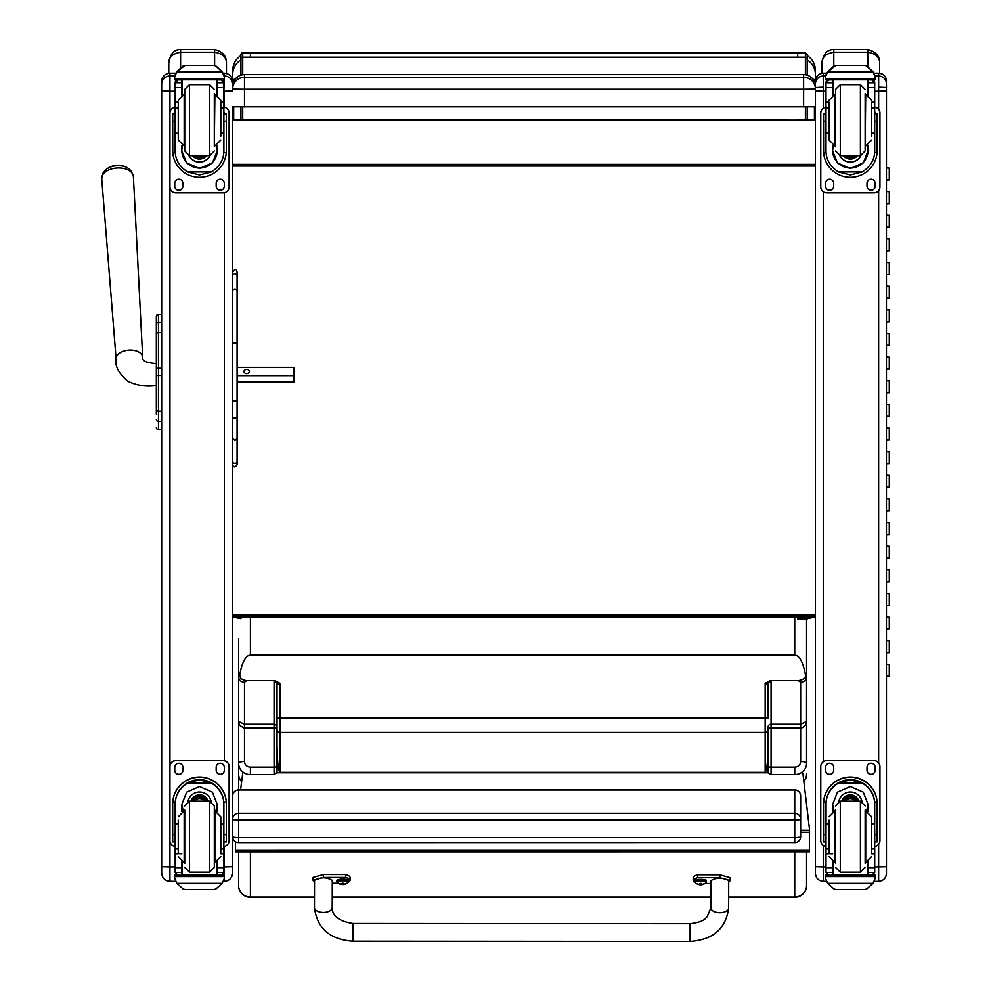 <?xml version="1.0" encoding="UTF-8"?>
<svg xmlns="http://www.w3.org/2000/svg" width="991" height="991" viewBox="0 0 991 991"><rect width="100%" height="100%" fill="white"/><g stroke="black" fill="none" stroke-linecap="round" stroke-linejoin="round"><path stroke-width="1.49" d="M232.662 798.87L232.662 836.677A5.921 0.892 0 0 0 238.583 837.568L238.583 820.028A5.921 0.892 180 0 1 232.662 819.123A5.921 5.847 0 0 1 238.583 813.277L238.583 790.013A5.921 5.847 180 0 0 232.662 795.872L232.662 813.413M800.654 836.677A5.921 0.892 180 0 1 794.745 837.568L794.745 842.598A5.921 5.921 0 0 0 800.654 836.677L800.654 819.123A5.921 5.847 180 0 0 794.745 813.277L794.745 820.028A5.921 0.892 0 0 0 800.034 819.532A5.921 0.892 0 0 0 800.654 819.123L800.654 795.872A5.921 5.847 0 0 0 794.745 790.013L238.583 790.013L238.583 727.914M238.583 842.523L238.583 837.568L794.745 837.568L794.745 820.028L238.583 820.028L238.583 813.277L794.745 813.277L794.745 790.013M232.662 869.602L232.662 836.677A5.921 5.921 0 0 0 238.583 842.598L794.745 842.523M813.004 79.243L815.444 79.85L815.444 74.536A17.751 17.33 -0 0 0 807.17 59.881L807.17 75.155L807.17 54.616L805.386 52.845L805.386 74.746M805.386 106.991L805.386 119.961L807.17 120.084L807.17 106.991L807.17 119.75L814.429 120.084L246.672 119.824M797.693 619.189L806.513 619.189M805.386 119.961L797.693 119.985M242.721 119.961L250.413 119.961L240.949 120.159L242.721 119.961L242.721 106.991M240.949 54.616L240.949 75.155M240.949 106.991L240.949 120.084L233.678 120.084L240.949 119.75L240.949 106.991M797.693 619.053L807.17 618.979M815.444 790.892L815.444 617.021L807.17 618.619M240.949 618.619L232.662 617.021L232.662 614.953L815.444 614.953L815.444 757.731M805.026 120.084L243.08 120.084M815.444 76.84L815.444 84.978M815.444 74.536L815.444 70.596C815.259 64.167 812.496 59.163 807.17 55.583M814.429 120.084L814.429 106.904M240.949 55.57C235.623 59.163 232.86 64.167 232.662 70.596L232.662 79.837A17.751 1.226 0 0 1 235.127 79.218M233.678 106.904L233.678 120.084M244.492 74.61L803.614 74.61A11.83 11.83 0 0 1 815.444 86.44A11.83 11.83 180 0 0 803.614 74.61L244.492 74.61A11.83 11.83 0 0 0 232.662 86.44A11.83 11.83 180 0 1 244.492 74.61L244.492 89.252L803.614 89.252L803.614 77.261L244.492 77.261A11.83 11.83 0 0 0 232.662 89.091L232.662 79.837M815.444 105.269L815.444 166.03L232.662 166.03L232.662 106.842L815.444 106.842L815.444 89.091A11.83 11.83 0 0 0 803.614 77.261L803.614 74.61M815.444 166.03L815.444 614.953M815.444 164.345L232.662 164.345M232.662 89.091L244.492 89.252L244.492 107.003M803.614 107.003L803.614 89.252L815.444 89.091M222.157 883.353L176.894 883.353L182.976 888.828L185.082 889.584L213.982 889.584L216.075 888.828L222.157 883.353L224.375 878.311L224.375 881.321C229.404 880.826 232.167 878.063 232.662 873.034L232.662 106.842M242.733 773.352L240.565 789.951M235.511 841.743L235.511 851.864L809.424 851.839L809.424 828.736L802.896 773.327M809.424 850.377L235.511 850.402M156.343 329.681L156.343 330.499M156.343 345.549L156.343 368.231M156.343 335.639L156.343 363.586L156.343 335.639M156.343 398.159L156.343 368.268L158.473 368.268L158.473 375.49L161.669 375.49L161.669 368.268L158.473 368.268L158.473 332.617A2.131 1.809 180 0 0 156.343 334.413L156.343 334.462M156.343 398.32L156.343 414.188M156.343 324.404L156.343 316.501M161.669 332.617L158.473 332.617L158.473 314.32A2.131 2.131 180 0 0 156.343 316.451A2.131 2.131 180 0 1 158.473 314.32L156.343 316.451L156.343 334.413M161.669 429.623L157.804 429.512M156.343 427.431A2.131 2.131 -0 0 0 158.473 429.561L158.473 375.49L156.343 375.49M156.343 427.493A2.131 2.131 -0 0 0 158.473 429.623A2.131 2.131 -0 0 1 156.343 427.493L156.405 428.038M161.669 375.49L161.669 411.24L158.473 411.24A2.131 1.809 0 0 1 156.343 409.444M156.343 419.515A2.131 1.809 -0 0 0 158.473 421.324L161.669 421.324L161.669 429.561M232.662 400.55L234.879 401.305L237.097 400.55L237.097 438.418L234.879 440.462L232.662 438.418L232.662 461.335A2.217 2.131 180 0 0 234.879 463.454A2.217 2.131 180 0 0 237.097 461.335A2.217 2.019 180 0 1 234.879 463.354A2.217 2.019 180 0 1 232.662 461.335M232.662 272.079L232.662 271.794C234.768 268.834 236.242 268.834 237.097 271.794L237.097 315.175M237.097 438.418L237.097 464.655C235.016 467.603 233.529 467.603 232.662 464.655L232.662 452.094M237.097 271.794L237.097 400.55M237.097 375.651L294.042 375.651L294.042 381.882L237.097 381.882L237.097 461.335M237.097 342.081L237.097 366.67M314.494 897.066L250.413 897.066A11.83 11.582 180 0 1 238.583 885.483L238.583 851.864L238.583 885.483A11.83 11.83 0 0 0 250.413 897.313L250.413 851.864M728.658 897.313L794.745 897.313A11.83 11.83 0 0 0 806.575 885.483L806.575 851.839L806.575 885.483A11.83 11.582 180 0 1 794.745 897.066L728.658 897.066M768.112 727.072A2.961 0.904 180 0 0 771.072 727.976L771.072 724.272A2.961 2.8 0 0 0 768.112 727.072L768.112 743.993C767.938 761.199 766.947 770.676 765.151 772.385L279.995 772.385L279.995 683.356L277.034 684.484A2.961 2.8 -0 0 0 274.073 681.684L274.073 727.976A2.961 0.904 180 0 0 277.034 727.072A2.961 2.8 0 0 0 274.073 724.272L244.492 724.272L238.583 721.535L238.583 789.951A5.921 5.921 0 0 0 232.662 795.872M277.034 766.254A2.961 0.904 180 0 1 274.073 767.17L250.413 767.17A5.921 5.636 180 0 1 244.492 761.534L244.492 682.279A5.921 5.587 180 0 1 238.583 676.692L238.583 721.535L239.872 725.548L243.836 727.939L274.073 727.976L274.073 774.615L277.034 772.522L277.034 684.484M279.995 683.356L274.965 680.656L246.883 680.656C241.816 680.099 239.475 677.968 239.834 674.264C242.138 662.025 245.657 655.621 250.413 655.063L794.745 655.063C799.489 655.621 803.02 662.025 805.324 674.264C806.178 677.671 803.837 679.801 798.275 680.656L800.654 682.279L800.654 724.272L771.072 724.272L771.072 681.684A2.961 2.8 -0 0 0 768.112 684.484L765.151 683.356L765.151 717.967L279.995 717.967A2.961 0.818 180 0 0 277.034 718.785M279.995 772.385C278.198 770.676 277.22 761.199 277.034 743.993M771.072 681.684L770.18 680.656L765.151 683.356M770.18 680.656L798.275 680.656M239.834 674.264L238.583 676.692L238.583 638.712M276.997 772.794L768.161 772.794L771.072 774.615L794.745 774.615A11.83 11.26 -0 0 0 806.575 763.355L806.575 721.535L800.654 724.272L800.654 727.976L802.611 727.617L805.287 725.548L806.538 722.253L806.575 676.692A5.921 5.587 180 0 1 800.654 682.279M238.583 724.52L238.583 656.711M768.112 743.993L768.161 772.794M277.034 729.611A2.961 2.8 180 0 0 279.995 732.411L765.151 732.411L765.151 717.967A2.961 0.818 180 0 1 768.112 718.785L768.112 684.484M806.575 656.711L806.575 619.177L806.575 676.692L805.324 674.264M806.575 777.762L806.575 775.334M806.575 661.963L806.575 724.52M226.456 73.445L226.456 63.325C226.716 56.227 222.777 51.631 214.613 49.55L180.597 49.55C173.945 49.476 170.006 54.071 168.767 63.325C168.668 57.317 172.62 53.613 180.597 52.213L180.597 49.55M180.597 67.797L180.597 52.213L214.613 52.213C222.603 53.613 226.543 57.317 226.456 63.325M168.767 63.325L168.767 73.272M879.649 73.247L879.649 63.325C879.909 56.227 875.97 51.631 867.806 49.55L833.79 49.55C827.138 49.476 823.199 54.071 821.96 63.325C821.861 57.317 825.813 53.613 833.79 52.213L833.79 49.55M833.79 66.124L833.79 52.213L867.806 52.213C875.796 53.613 879.735 57.317 879.649 63.325M821.96 63.325L821.96 73.297M886.45 652.549L889.286 652.685L889.286 640.867L886.45 640.731L886.45 629.186L889.286 629.05L889.286 617.232L886.45 617.096L886.45 605.551L889.286 605.414L889.286 593.597L886.45 593.46L886.45 581.915L889.286 581.779L889.286 569.949L886.45 569.813L886.45 558.28L889.286 558.131L889.286 546.314L886.45 546.177L886.45 534.632L889.286 534.496L889.286 522.678L886.45 522.542L886.45 510.997L889.286 510.861L889.286 499.043L886.45 498.907L886.45 487.361L889.286 487.225L889.286 475.407L886.45 475.259L886.45 463.726L889.286 463.577L889.286 451.76L886.45 451.623L886.45 440.078L889.286 439.942L889.286 428.124L886.45 427.988L886.45 416.443L889.286 416.307L889.286 404.489L886.45 404.353L886.45 392.808L889.286 392.671L889.286 380.854L886.45 380.705L886.45 369.172L889.286 369.024L889.286 357.206L886.45 357.07L886.45 345.525L889.286 345.388L889.286 333.571L886.45 333.434L886.45 321.889L889.286 321.753L889.286 309.935L886.45 309.799L886.45 298.254L889.286 298.118L889.286 286.3L886.45 286.151L886.45 274.618L889.286 274.47L889.286 262.652L886.45 262.516L886.45 250.971L889.286 250.834L889.286 239.017L886.45 238.881L886.45 227.335L889.286 227.199L889.286 215.381L886.45 215.245L886.45 203.7L889.286 203.564L889.286 191.746L886.45 191.597L886.45 180.065L889.286 179.916L889.286 168.098L886.45 167.962L886.45 87.542L878.633 87.158M886.45 617.096L886.45 628.913L889.286 629.05M886.45 629.124L887.862 629.05L886.45 628.988M886.45 569.813L886.45 581.63L889.286 581.779M886.45 581.841L887.862 581.779L886.45 581.705M886.45 522.542L886.45 534.36L889.286 534.496M886.45 534.57L887.862 534.496L886.45 534.434M886.45 475.259L886.45 487.077L889.286 487.225M886.45 487.287L887.862 487.225L886.45 487.151M886.45 427.988L886.45 439.806L889.286 439.942M886.45 440.016L887.862 439.942L886.45 439.88M886.45 380.705L886.45 392.535L889.286 392.671M886.45 392.733L887.862 392.671L886.45 392.597M886.45 333.434L886.45 345.252L889.286 345.388M886.45 345.463L887.862 345.388L886.45 345.326M886.45 286.151L886.45 297.981L889.286 298.118M886.45 298.18L887.862 298.118L886.45 298.043M886.45 238.881L886.45 250.698L889.286 250.834M886.45 250.909L887.862 250.834L886.45 250.773M886.45 191.597L886.45 203.428L889.286 203.564M886.45 203.626L887.862 203.564L886.45 203.489M886.45 167.962L886.45 179.78L889.286 179.916M886.45 179.99L887.862 179.916L886.45 179.854M886.45 215.245L886.45 227.063L889.286 227.199M886.45 227.273L887.862 227.199L886.45 227.125M886.45 262.516L886.45 274.334L889.286 274.47M886.45 274.544L887.862 274.47L886.45 274.408M886.45 309.799L886.45 321.617L889.286 321.753M886.45 321.827L887.862 321.753L886.45 321.679M886.45 357.07L886.45 368.887L889.286 369.024M886.45 369.098L887.862 369.024L886.45 368.962M886.45 404.353L886.45 416.17L889.286 416.307M886.45 416.369L887.862 416.307L886.45 416.232M886.45 451.623L886.45 463.441L889.286 463.577M886.45 463.652L887.862 463.577L886.45 463.515M886.45 498.907L886.45 510.724L889.286 510.861M886.45 510.922L887.862 510.861L886.45 510.786M886.45 557.995L889.286 558.131M886.45 558.206L887.862 558.131L886.45 558.069M886.45 593.46L886.45 605.278L889.286 605.414M886.45 605.476L887.862 605.414L886.45 605.34M886.45 735.768L886.45 676.469L889.286 676.333L889.286 664.503L886.45 664.366L886.45 652.821L889.286 652.685M886.45 652.759L887.862 652.685L886.45 652.623M889.286 676.333L886.45 676.184L886.45 664.366M886.45 676.258L887.862 676.333L886.45 676.395M352.833 939.778L352.858 923.476L352.833 939.778M695.286 882.609A24.403 5.005 -0 0 1 693.205 880.59A24.403 5.005 -0 0 1 697.689 877.692L719.875 877.716L730.181 880.578L728.707 882.077M710.943 883.464L704.886 883.452M728.633 907.83A8.869 4.856 -179.8 0 1 728.633 907.855L728.707 880.59C722.798 877.283 716.877 877.283 710.956 880.59L710.881 907.806L707.19 916.762C705.493 917.839 705.01 921.927 690.108 923.699L690.095 941.45C713.161 939.778 726.007 928.579 728.633 907.855A8.869 4.856 -179.8 0 1 719.739 912.686A8.869 4.856 -179.8 0 1 710.881 907.806M730.181 880.578L730.181 877.692L719.875 874.818L697.689 874.805A24.403 5.005 180 0 0 693.205 877.692L693.205 880.59M697.689 877.692L697.689 874.805M690.095 941.45L352.846 941.215L352.858 923.476L690.108 923.699M314.543 881.804L313.069 880.33L323.462 877.444L345.661 877.456A24.403 5.005 -0 0 1 350.046 880.318A24.403 5.005 -0 0 1 348.014 882.324M338.352 883.204L332.282 883.204M332.22 907.583L332.295 880.318C326.386 877.01 320.477 877.01 314.543 880.318L314.469 907.533A8.869 4.856 0.2 0 0 314.469 907.558A8.869 4.856 0.2 0 0 323.351 912.414A8.869 4.856 0.2 0 0 332.22 907.583C332.146 915.981 339.033 921.283 352.858 923.476M350.046 880.318L350.046 877.419A24.403 5.005 180 0 0 345.661 874.558L323.462 874.545L313.069 877.431L313.069 880.33M345.661 877.456L345.661 874.558M694.778 880.578A5.822 1.189 0 0 1 700.6 879.376A5.822 1.189 0 0 1 706.422 880.578L706.422 881.656A5.822 1.189 180 0 0 700.6 880.454A5.822 1.189 180 0 0 694.778 881.656L694.778 880.578M694.778 881.656L695.1 882.411A5.612 1.152 0 0 1 700.6 881.049A5.612 1.152 0 0 1 706.112 882.411L706.422 881.656M695.1 882.411A7.569 7.569 0 0 0 700.179 884.777L702.161 884.542A7.569 7.507 -0.6 0 0 703.672 884.059A3.097 0.632 180 0 0 703.672 883.91A7.569 7.247 -178.8 0 1 702.161 884.368L700.984 883.353A3.097 0.632 180 0 0 700.241 883.353L699.039 884.368A7.569 7.247 179.8 0 1 697.528 883.91A3.097 0.632 180 0 0 697.528 884.059A7.569 7.507 2.8 0 0 699.039 884.542L700.179 884.777L700.303 883.377M700.191 884.145L700.241 883.377L699.039 884.542M700.885 883.377L701.021 884.777L702.161 884.368L700.241 883.377M700.959 884.616L700.228 884.616A3.097 0.632 180 0 0 700.959 884.616M336.829 880.33A5.822 1.189 -0 0 1 342.651 879.141A5.822 1.189 -0 0 1 348.473 880.33L348.473 881.408A5.822 1.189 180 0 0 342.651 880.219A5.822 1.189 180 0 0 336.829 881.408L336.829 880.33M336.829 881.408L337.151 882.176A5.612 1.152 -0 0 1 342.651 880.801A5.612 1.152 -0 0 1 348.151 882.176L348.473 881.408M337.151 882.176A7.569 7.569 0 0 0 342.229 884.529L344.211 884.294A7.569 7.507 -0.6 0 0 345.723 883.811A3.097 0.632 180 0 0 345.723 883.662A7.569 7.247 -178.8 0 1 344.211 884.133L343.022 883.105A3.097 0.632 180 0 0 342.291 883.105L341.09 884.133A7.569 7.247 179.8 0 1 339.579 883.662A3.097 0.632 180 0 0 339.579 883.811A7.569 7.507 2.8 0 0 341.09 884.294L342.229 884.529L342.353 883.142L341.09 884.294M342.936 883.142L343.059 884.529L344.211 884.294L343.022 883.105M343.01 884.368L342.279 884.368A3.097 0.632 180 0 0 343.01 884.368M342.291 883.105L343.072 883.898M224.375 73.185L223.285 73.185L224.375 73.185C229.416 73.681 232.167 76.431 232.662 81.473L232.662 84.297L232.662 81.473A8.287 8.287 0 0 0 224.375 73.185L224.375 76.022A8.287 8.287 0 0 1 232.662 84.297L232.662 90.974L224.375 91.197L224.375 107.201M161.669 866.691L161.669 872.984C162.152 878.063 164.915 880.826 169.944 881.321L169.944 866.902L161.669 866.691L161.669 81.658M232.662 331.304L232.662 341.375M161.669 852.384L161.669 832.49M823.261 87.158L815.444 87.542L815.444 102.742M886.45 873.455L886.45 106.755M815.444 870.073L815.444 791.078M815.444 866.704L815.444 873.48C815.915 878.249 818.516 880.863 823.261 881.321L823.261 866.902L815.444 866.704L815.444 81.188M878.633 73.185C883.377 73.644 885.979 76.245 886.45 80.989A7.804 7.804 0 0 0 878.633 73.185L874.112 73.185L878.633 73.185L878.633 91.197L886.45 90.986L886.45 726.923M886.45 90.986L886.45 83.826A7.804 7.804 0 0 0 878.633 76.022L875.177 76.022M886.45 827.832L886.45 870.073M886.45 778.815L886.45 794.002M127.666 167.9A14.394 8.646 176.2 0 0 106.26 169.312L103.126 172.781L101.714 178.665A15.881 9.551 -3.8 0 1 116.926 168.024A15.881 9.551 -3.8 0 1 133.401 176.584L131.221 170.935L127.666 167.9A19.225 19.225 0 0 0 106.26 169.312M237.097 367.376L294.042 367.376L294.042 375.651M249.472 371.514A2.775 2.217 180 0 1 243.935 371.514A2.775 2.217 180 0 1 249.472 371.514M220.807 133.19L223.879 133.19L223.879 150.892C223.842 159.539 219.692 166.562 211.467 171.939L199.525 174.961L187.596 171.939L211.467 171.939M187.596 171.939C179.359 166.562 175.221 159.539 175.172 150.892L175.172 133.19L178.256 133.19M181.799 145.479L181.799 150.892L186.63 162.896L199.525 168.445L212.433 162.896L217.252 150.892L217.252 145.479M223.83 152.527L226.295 152.527L226.369 113.816L224.003 113.816L226.369 113.816M226.295 152.527A26.844 26.831 0 0 1 199.525 177.302A26.844 26.831 0 0 1 172.768 152.527L175.234 152.527M172.694 113.816L175.06 113.816L172.694 113.816L172.768 152.527M178.256 108.093L175.172 108.093L175.172 82.587L175.481 81.287L178.132 79.714M220.919 79.714L223.57 81.287L223.879 82.587L223.879 133.19M175.172 82.934A2.961 2.948 56.8 0 1 175.184 82.773L181.799 82.773L181.799 79.813M217.252 94.876L217.252 79.813M175.184 82.773L178.132 79.912L181.799 79.912M175.593 73.483L174.676 76.864L176.894 71.6L182.976 66.112L185.082 65.356L176.894 71.86L222.157 71.86L224.375 76.864L223.879 91.197M224.35 76.022L222.157 71.6L216.075 66.112L213.969 65.394L216.075 66.112M222.157 71.86L216.075 66.286M185.082 65.356L213.969 65.356L185.082 65.356M181.799 82.773L181.799 94.876M181.799 150.533L182.468 145.727M216.595 145.727L217.252 150.533M217.252 150.421A17.727 17.714 0 0 1 199.525 168.036A17.727 17.714 0 0 1 181.799 150.421M210.092 155.649A11.83 11.83 0 0 1 188.971 155.649M209.993 155.661A11.83 11.83 0 0 1 189.07 155.661M182.369 79.813L182.369 94.665M216.682 79.813L216.682 94.665M174.676 76.864L174.676 78.623L224.375 78.623M174.676 79.813L224.375 79.813L174.676 79.813L174.676 78.623M220.807 108.093L223.879 108.093M175.172 108.093L175.172 133.19M217.252 82.773L223.879 82.773A2.961 2.948 -56.8 0 1 223.879 82.934M223.879 82.773L220.919 79.813M175.593 73.706L176.894 71.86M223.879 107.189A5.921 5.909 0 0 1 229.107 113.061L229.107 186.989A5.921 5.909 0 0 1 223.198 192.911L175.865 192.911A5.921 5.909 0 0 1 169.944 186.989L169.944 113.061A5.921 5.909 0 0 1 175.172 107.189M182.889 183.298L182.889 186.258A4.063 4.063 0 0 1 178.826 190.322A4.063 4.063 0 0 1 174.75 186.258L174.75 183.298A4.063 4.063 0 0 1 178.826 179.235A4.063 4.063 0 0 1 182.889 183.298M224.3 183.298L224.3 186.258A4.063 4.063 0 0 1 220.237 190.322A4.063 4.063 0 0 1 216.174 186.258L216.174 183.298A4.063 4.063 0 0 1 220.237 179.235A4.063 4.063 0 0 1 224.3 183.298M174.75 113.816L174.75 113.804A4.063 4.063 0 0 1 175.172 111.995M223.879 111.995A4.063 4.063 0 0 1 224.3 113.804L224.3 113.816M175.172 91.197L169.944 91.197L169.944 112.999A5.921 5.909 0 0 1 175.172 107.127M223.879 107.127A5.921 5.909 0 0 1 229.107 112.999L229.107 113.061M182.889 186.197A4.063 4.063 0 0 1 178.826 190.26A4.063 4.063 0 0 1 174.75 186.197M224.3 186.197A4.063 4.063 0 0 1 220.237 190.26A4.063 4.063 0 0 1 216.174 186.197M197.779 155.686A5.587 5.587 180 0 0 201.284 155.686M197.308 155.686A5.587 5.587 180 0 0 201.755 155.686M196.292 155.686A6.045 6.045 180 0 0 202.771 155.686M195.574 155.686A6.466 6.466 180 0 0 203.489 155.686M194.855 155.686A6.925 6.925 180 0 0 204.196 155.686M214.316 146.792L214.316 93.563M189.467 155.674L184.735 150.942L184.735 89.413L189.467 84.681L209.584 84.681L214.316 89.413M178.256 103.126L178.256 140.065L184.165 145.974L184.165 94.38L178.256 100.302M220.807 136.139L220.807 103.126M175.172 113.085L175.172 127.282M223.879 113.085L223.879 127.282M178.256 823.732L175.172 823.732L175.172 804.457C175.221 795.55 179.359 788.415 187.596 783.063L199.525 779.843L211.467 783.063L187.596 783.063M211.467 783.063C219.692 788.415 223.842 795.55 223.879 804.457L223.879 823.732L220.807 823.732M217.252 811.381L217.252 804.457L212.433 792.168L199.525 786.569L186.63 792.168L181.799 804.457L181.799 811.381M226.369 841.867L224.003 841.867L226.369 841.867L226.369 803.874A26.844 26.831 180 0 0 199.525 777.043A26.844 26.831 180 0 0 172.694 803.874L172.694 841.867L175.06 841.867L172.694 841.867M178.256 849.002L175.172 849.002L175.258 802.004L172.768 802.004L172.694 804.048M172.768 802.004A26.844 26.831 -0 0 1 199.525 777.217A26.844 26.831 -0 0 1 226.295 802.004L223.793 802.004L223.879 849.002L220.807 849.002M226.369 804.048L226.295 802.004M223.879 849.002L223.879 872.353A2.961 2.948 -50.9 0 1 223.879 872.526L220.919 875.239L217.252 875.239L220.919 875.239M223.879 872.526L217.252 872.526L217.252 875.239M176.894 883.353L174.676 878.311L174.676 875.127L177.265 875.127L174.676 875.127M185.082 889.584L213.969 889.584M175.258 802.004A24.354 24.341 -0 0 1 199.525 779.694A24.354 24.341 -0 0 1 223.793 802.004M217.252 872.526L217.252 861.984M217.252 804.271L215.865 810.96M183.199 810.96L181.799 804.271M217.252 804.159A17.727 17.714 -0 0 1 215.778 810.948M183.273 810.948A17.727 17.714 -0 0 1 181.811 804.159M187.956 801.434A11.83 11.83 -0 0 1 211.108 801.434M182.369 862.195L182.369 875.177L216.682 875.177L216.682 862.195M224.375 878.311L224.375 876.577L174.676 876.577M224.375 846.351L224.375 876.577M175.172 849.002L175.172 872.353A2.961 2.948 50.9 0 0 175.184 872.526L178.058 875.239L181.799 875.239L178.132 875.239M181.799 875.239L181.799 861.984M175.172 846.438A5.921 5.909 -0 0 1 169.944 840.554L169.944 766.563A5.921 5.909 -0 0 1 175.865 760.654L223.198 760.654A5.921 5.909 -0 0 1 229.107 766.563L229.107 840.554A5.921 5.909 -0 0 1 223.879 846.438M169.944 186.989L169.944 766.625A5.921 5.909 -0 0 1 175.865 760.716L223.198 760.716A5.921 5.909 -0 0 1 229.107 766.625M216.174 770.317L216.174 767.368A4.063 4.063 -0 0 1 220.237 763.293A4.063 4.063 -0 0 1 224.3 767.368L224.3 770.317A4.063 4.063 -0 0 1 220.237 774.392A4.063 4.063 -0 0 1 216.174 770.317M174.75 770.317L174.75 767.368A4.063 4.063 -0 0 1 178.826 763.293A4.063 4.063 -0 0 1 182.889 767.368L182.889 770.317A4.063 4.063 -0 0 1 178.826 774.392A4.063 4.063 -0 0 1 174.75 770.317M224.3 770.267A4.063 4.063 -0 0 1 220.237 774.33A4.063 4.063 -0 0 1 216.174 770.267M182.889 770.267A4.063 4.063 -0 0 1 178.826 774.33A4.063 4.063 -0 0 1 174.75 770.267M204.27 801.174A5.587 5.587 180 0 0 194.781 801.174M204.803 801.174A6.045 6.045 180 0 0 194.248 801.174M205.273 801.174A6.466 6.466 180 0 0 193.778 801.174M205.806 801.174A6.925 6.925 180 0 0 193.257 801.174M184.735 810.056L184.735 863.31M214.316 810.056L214.316 863.31M209.584 872.179L209.584 801.186L214.316 805.918L214.316 867.447L209.584 872.179L189.467 872.179L184.735 867.447M220.807 853.189L220.807 816.795L214.886 810.886L214.886 862.48L220.807 856.558M178.256 820.127L178.256 853.189M223.879 829.578L223.879 843.775M175.172 843.775L175.172 829.578M871.634 133.19L874.706 133.19L874.706 150.892C874.657 159.539 870.519 166.562 862.294 171.939L850.352 174.961L838.423 171.939L862.294 171.939M838.423 171.939C830.185 166.562 826.048 159.539 825.998 150.892L825.998 133.19L829.083 133.19M832.626 145.479L832.626 150.892L837.445 162.896L850.352 168.445L863.26 162.896L868.079 150.892L868.079 145.479M874.657 152.527L877.109 152.527L877.196 113.816L874.83 113.816L877.196 113.816M877.109 152.527A26.844 26.831 0 0 1 850.352 177.302A26.844 26.831 0 0 1 823.595 152.527L826.06 152.527M823.521 113.816L825.887 113.816L823.521 113.816L823.595 152.527M829.083 108.093L825.998 108.093L825.998 82.587L826.308 81.287L828.959 79.714M871.746 79.714L874.396 81.287L874.706 82.587L874.706 133.19M825.998 82.934A2.961 2.948 56.8 0 1 826.011 82.773L832.626 82.773L832.626 79.813M868.079 94.876L868.079 79.813M826.011 82.773L828.959 79.912L832.626 79.912M826.42 73.483L825.503 76.864L827.72 71.6L833.803 66.112L835.909 65.356L827.72 71.86L872.984 71.86L875.202 76.864L875.202 79.813L825.503 79.813L825.503 78.623L875.202 78.623M875.202 76.864L872.984 71.6L866.902 66.112L864.809 65.356L835.909 65.356L864.796 65.356L866.902 66.112M872.984 71.86L866.902 66.286M832.626 82.773L832.626 94.876M832.626 150.533L833.295 145.727M867.422 145.727L868.079 150.533M868.079 150.421A17.727 17.714 0 0 1 850.352 168.036A17.727 17.714 0 0 1 832.626 150.421M860.919 155.649A11.83 11.83 0 0 1 839.798 155.649M860.82 155.661A11.83 11.83 0 0 1 839.897 155.661M833.196 79.813L833.196 94.665M867.509 79.813L867.509 94.665M825.503 76.864L825.503 78.623M871.634 108.093L874.706 108.093M825.998 108.093L825.998 133.19M868.079 82.773L874.706 82.773A2.961 2.948 -56.8 0 1 874.706 82.934M874.706 82.773L871.746 79.813M826.42 73.706L827.72 71.86M874.706 107.189A5.921 5.909 0 0 1 879.934 113.061L879.934 186.989A5.921 5.909 0 0 1 874.025 192.911L826.692 192.911A5.921 5.909 0 0 1 820.771 186.989L820.771 113.061A5.921 5.909 0 0 1 825.998 107.189M833.716 183.298L833.716 186.258A4.063 4.063 0 0 1 829.653 190.322A4.063 4.063 0 0 1 825.577 186.258L825.577 183.298A4.063 4.063 0 0 1 829.653 179.235A4.063 4.063 0 0 1 833.716 183.298M875.127 183.298L875.127 186.258A4.063 4.063 0 0 1 871.064 190.322A4.063 4.063 0 0 1 867.001 186.258L867.001 183.298A4.063 4.063 0 0 1 871.064 179.235A4.063 4.063 0 0 1 875.127 183.298M825.577 113.816L825.577 113.804A4.063 4.063 0 0 1 825.998 111.995M874.706 111.995A4.063 4.063 0 0 1 875.127 113.804L875.127 113.816M820.771 113.061L820.771 112.999A5.921 5.909 0 0 1 825.998 107.127M874.706 107.127A5.921 5.909 0 0 1 879.934 112.999L879.934 113.061M833.716 186.197A4.063 4.063 0 0 1 829.653 190.26A4.063 4.063 0 0 1 825.577 186.197M875.127 186.197A4.063 4.063 0 0 1 871.064 190.26A4.063 4.063 0 0 1 867.001 186.197M848.606 155.686A5.587 5.587 180 0 0 852.111 155.686M848.135 155.686A5.587 5.587 180 0 0 852.582 155.686M847.119 155.686A6.045 6.045 180 0 0 853.598 155.686M846.401 155.686A6.466 6.466 180 0 0 854.316 155.686M845.682 155.686A6.925 6.925 180 0 0 855.022 155.686M865.143 150.942L865.143 93.563L865.143 150.942L860.411 155.686L860.411 84.681L865.143 89.413M835.562 146.804L835.562 89.413L835.562 146.804M829.083 103.126L829.083 140.065L834.992 145.974L834.992 94.38L829.083 100.302M871.634 136.139L871.634 103.126M825.998 113.085L825.998 127.282M874.706 113.085L874.706 127.282M829.083 823.732L825.998 823.732L825.998 804.457C826.048 795.55 830.185 788.415 838.423 783.063L850.352 779.843L862.294 783.063L838.423 783.063M862.294 783.063C870.519 788.415 874.657 795.55 874.706 804.457L874.706 823.732L871.634 823.732M868.079 811.381L868.079 804.457L863.26 792.168L850.352 786.569L837.445 792.168L832.626 804.457L832.626 811.381M877.196 841.867L874.83 841.867L877.196 841.867L877.196 803.874A26.844 26.831 180 0 0 850.352 777.043A26.844 26.831 180 0 0 823.521 803.874L823.521 841.867L825.887 841.867L823.521 841.867M829.083 849.002L825.998 849.002L826.085 802.004L823.595 802.004L823.521 804.048M823.595 802.004A26.844 26.831 -0 0 1 850.352 777.217A26.844 26.831 -0 0 1 877.109 802.004L874.619 802.004L874.706 849.002L871.634 849.002M877.196 804.048L877.109 802.004M874.706 849.002L874.706 872.353A2.961 2.948 -50.9 0 1 874.706 872.526L871.746 875.239L868.079 875.239L871.746 875.239M874.706 872.526L868.079 872.526L868.079 875.239M827.72 883.353L833.803 888.828L835.909 889.584L864.809 889.584L866.902 888.828L872.984 883.353L827.72 883.353L825.503 878.311L825.503 875.127L828.092 875.127L825.503 875.127M835.909 889.584L864.796 889.584M826.085 802.004A24.354 24.341 -0 0 1 850.352 779.694A24.354 24.341 -0 0 1 874.619 802.004M868.079 872.526L868.079 861.984M868.079 804.271L866.691 810.96M834.026 810.96L832.626 804.271M868.079 804.159A17.727 17.714 -0 0 1 866.605 810.948M834.1 810.948A17.727 17.714 -0 0 1 832.626 804.159M838.782 801.434A11.83 11.83 -0 0 1 861.935 801.434M833.196 862.195L833.196 875.177L867.509 875.177L867.509 862.195M875.202 875.127L872.625 875.127L875.202 875.127L875.202 878.311L872.984 883.353M825.998 849.002L825.998 872.353A2.961 2.948 50.9 0 0 826.011 872.526L828.885 875.239L832.626 875.239L828.959 875.239M832.626 875.239L832.626 861.984M825.998 846.438A5.921 5.909 -0 0 1 820.771 840.554L820.771 766.563A5.921 5.909 -0 0 1 826.692 760.654L874.025 760.654A5.921 5.909 -0 0 1 879.934 766.563L879.934 840.554A5.921 5.909 -0 0 1 874.706 846.438M820.771 766.625A5.921 5.909 -0 0 1 826.692 760.716L874.025 760.716A5.921 5.909 -0 0 1 879.934 766.625M867.001 770.317L867.001 767.368A4.063 4.063 -0 0 1 871.064 763.293A4.063 4.063 -0 0 1 875.127 767.368L875.127 770.317A4.063 4.063 -0 0 1 871.064 774.392A4.063 4.063 -0 0 1 867.001 770.317M825.577 770.317L825.577 767.368A4.063 4.063 -0 0 1 829.653 763.293A4.063 4.063 -0 0 1 833.716 767.368L833.716 770.317A4.063 4.063 -0 0 1 829.653 774.392A4.063 4.063 -0 0 1 825.577 770.317M875.127 770.267A4.063 4.063 -0 0 1 871.064 774.33A4.063 4.063 -0 0 1 867.001 770.267M833.716 770.267A4.063 4.063 -0 0 1 829.653 774.33A4.063 4.063 -0 0 1 825.577 770.267M855.097 801.174A5.587 5.587 180 0 0 845.608 801.174M855.629 801.174A6.045 6.045 180 0 0 845.075 801.174M856.1 801.174A6.466 6.466 180 0 0 844.605 801.174M856.633 801.174A6.925 6.925 180 0 0 844.084 801.174M835.562 810.056L835.562 863.31M865.143 810.056L865.143 863.31M865.143 805.918L860.411 801.174L860.411 872.179L865.143 867.447M871.634 853.189L871.634 816.795L865.713 810.886L865.713 862.48L871.634 856.558M829.083 820.127L829.083 853.189M874.706 829.578L874.706 843.775M825.998 843.775L825.998 829.578M807.17 58.94A1.771 1.734 180 0 0 805.386 57.218L242.721 57.218A1.771 1.734 180 0 0 240.949 58.94M242.721 74.746L242.721 52.845C241.47 52.659 240.875 53.625 240.949 55.731M805.386 52.845L797.693 52.845L797.693 57.218M250.413 57.218L250.413 52.845L242.721 52.845M815.444 617.021L232.662 617.021M240.949 59.881A17.751 17.33 180 0 0 232.662 74.536M809.424 830.26L800.654 830.26M809.424 832.267L800.654 832.267M158.473 314.32L161.669 314.32L158.473 314.32M161.669 322.57L158.473 322.57A2.131 1.809 180 0 0 156.343 324.367M158.473 322.595L158.473 332.035M237.097 417.161A2.217 0.83 0 0 1 234.879 417.991A2.217 0.83 0 0 1 232.662 417.161M237.097 275.87A2.217 2.118 180 0 0 234.879 273.751A2.217 2.118 180 0 0 232.662 275.87M237.097 290.908A2.217 1.796 180 0 0 232.662 290.908M237.097 343.01L232.662 343.01M794.745 897.313L794.745 851.839M710.906 897.066L332.245 897.066M241.668 781.49A11.83 11.26 180 0 1 238.583 773.897A11.83 11.582 -0 0 0 241.643 781.676M274.965 680.656L274.073 681.684M244.492 761.534A5.921 1.821 0 0 0 238.583 763.355A11.83 11.26 -0 0 0 250.413 774.615L250.413 767.17M250.413 774.615L274.073 774.615M244.492 682.279L246.883 680.656M768.112 729.611A2.961 2.8 180 0 1 765.151 732.411L765.151 772.385M768.112 766.254A2.961 0.904 180 0 0 771.072 767.17L771.072 727.976L800.654 727.976L800.654 761.534A5.921 1.821 -0 0 1 806.575 763.355M771.072 774.615L771.072 767.17L794.745 767.17L794.745 774.615M794.745 617.021L794.745 655.063M800.654 761.534A5.921 5.636 180 0 1 794.745 767.17M803.837 781.304A11.83 11.582 -0 0 0 806.575 773.897A11.83 11.26 180 0 1 803.812 781.119M250.413 655.063L250.413 617.021M214.613 65.48L214.613 49.55M867.806 66.694L867.806 49.55M719.875 877.716L719.875 874.818M323.462 877.444L323.462 874.545M223.879 866.902L232.662 866.691M224.375 192.787L224.375 760.766M169.944 840.554L169.944 866.902L175.172 866.902M169.944 881.259L175.506 881.321M161.669 90.974L169.944 91.197L169.944 76.022L174.713 76.022M169.944 73.185L175.779 73.185L169.944 73.185A8.287 8.287 180 0 0 161.669 81.473C162.152 76.431 164.915 73.681 169.944 73.185L169.944 76.022A8.287 8.287 180 0 0 161.669 84.297M823.261 881.259L826.333 881.321M823.261 108.18L823.261 91.197L815.444 90.986M825.998 866.902L823.261 866.902L823.261 845.373M823.261 761.745L823.261 191.808M825.998 91.197L823.261 91.197L823.261 76.022A7.804 7.804 180 0 0 815.444 83.826M823.261 73.185A7.804 7.804 180 0 0 815.444 81.002C815.915 76.245 818.516 73.644 823.261 73.185L826.605 73.185L823.261 73.185L823.261 76.022L825.54 76.022M878.633 844.258L878.633 866.902L886.45 866.704M874.706 91.197L878.633 91.197L878.633 109.295M878.633 190.693L878.633 762.859M874.706 866.902L878.633 866.902L878.633 881.321C883.377 880.863 885.979 878.249 886.45 873.517M156.343 363.586C146.395 362.817 141.849 360.736 142.692 357.342A13.317 8.002 176.2 0 0 128.88 350.157A13.317 8.002 176.2 0 0 116.12 359.089C114.733 366.038 118.697 373.458 128 381.349C143.2 388.348 154.039 385.35 156.343 385.772M217.252 79.912L220.919 79.912M185.082 65.394L213.969 65.394M224.003 121.113L226.369 121.113M172.694 121.113L175.06 121.113M220.807 102.259L223.879 102.259M175.172 102.259L178.256 102.259M175.172 87.642L181.799 87.642M217.252 87.642L223.879 87.642M194.744 155.686A7.284 7.284 180 0 0 197.506 157.185M201.557 157.185A7.284 7.284 180 0 0 204.319 155.686M192.997 155.686A8.535 8.535 180 0 0 206.054 155.686M192.551 155.686A8.882 8.882 180 0 0 206.512 155.686L198.522 159.006L192.551 155.686M209.584 155.674L189.467 155.686L189.467 84.681M214.316 150.942L209.584 155.686L209.584 84.681M214.316 145.974L214.886 94.38L220.807 100.302M175.06 834.633L172.694 834.633M226.369 834.633L224.003 834.633M224.375 875.127L221.798 875.127L224.375 875.127M224.375 875.338L174.676 875.338M181.799 853.759L179.817 853.759M178.256 853.759L175.172 853.759M223.879 853.759L220.807 853.759M223.879 867.658L217.252 867.658M181.799 867.658L175.172 867.658M181.799 872.526L175.184 872.526M205.955 801.174A6.925 6.925 180 0 0 193.096 801.174M206.339 801.174A7.284 7.284 180 0 0 192.712 801.174M207.664 801.174A8.535 8.535 180 0 0 191.399 801.174M208.036 801.174A8.882 8.882 180 0 0 191.028 801.174M209.584 801.174L189.467 801.174L189.467 872.179M178.256 816.795L184.165 810.886L184.165 862.48L178.256 856.558M868.079 79.912L871.746 79.912M835.909 65.394L864.796 65.394M874.83 121.113L877.196 121.113M823.521 121.113L825.887 121.113M825.503 79.813L875.202 79.813M871.634 102.259L874.706 102.259M825.998 102.259L829.083 102.259M825.998 87.642L832.626 87.642M868.079 87.642L874.706 87.642M845.571 155.686A7.284 7.284 180 0 0 848.321 157.185M852.384 157.185A7.284 7.284 180 0 0 855.146 155.686M843.824 155.686A8.535 8.535 180 0 0 856.881 155.686M843.378 155.686A8.882 8.882 180 0 0 857.339 155.686L849.349 159.006L843.378 155.686M840.294 155.674L840.294 84.681L835.562 89.413M860.411 155.674L840.294 155.686L835.562 150.942M865.143 145.974L865.713 94.38L871.634 100.302M825.887 834.633L823.521 834.633M877.196 834.633L874.83 834.633M875.202 875.338L825.503 875.338M832.626 853.759L830.644 853.759M829.083 853.759L825.998 853.759M874.706 853.759L871.634 853.759M874.706 867.658L868.079 867.658M832.626 867.658L825.998 867.658M832.626 872.526L826.011 872.526M875.202 876.577L825.503 876.577M856.781 801.174A6.925 6.925 180 0 0 843.923 801.174M857.165 801.174A7.284 7.284 180 0 0 843.539 801.174M858.491 801.174A8.535 8.535 180 0 0 842.226 801.174M858.863 801.174A8.882 8.882 180 0 0 841.855 801.174M860.411 801.174L840.294 801.174L840.294 872.179L835.562 867.447M840.294 801.174L835.562 805.918M829.083 816.795L834.992 810.886L834.992 862.48L829.083 856.558M238.583 789.951L794.745 789.951A5.921 5.921 0 0 1 800.654 795.872M250.413 52.845L797.693 52.845M157.47 429.376L156.64 428.583M250.413 897.313L314.494 897.313M332.245 897.313L710.906 897.313M352.846 941.215C329.892 939.542 317.095 928.381 314.469 907.744L314.469 907.533M701.021 884.777A7.569 7.569 0 0 0 706.112 882.411M701.021 884.145L700.959 883.377M343.059 884.529A7.569 7.569 0 0 0 348.151 882.176M342.242 883.898L342.304 883.142M223.557 881.321L224.375 881.321M874.384 881.321L878.633 881.321M142.692 357.342L133.401 176.584M116.12 359.089L101.714 178.665M214.886 145.974L220.807 140.065M189.467 801.174L184.735 805.918M840.294 84.681L860.411 84.681M865.713 145.974L871.634 140.065M860.411 872.179L840.294 872.179"/></g></svg>
